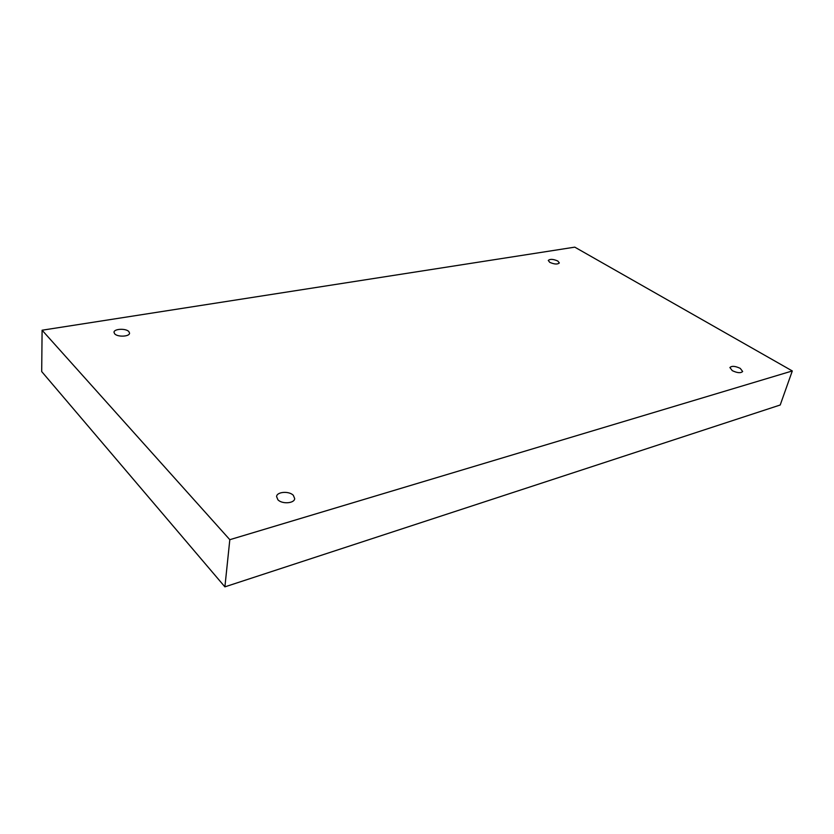 <?xml version="1.0" encoding="UTF-8"?>
<svg xmlns="http://www.w3.org/2000/svg" width="834" height="834" viewBox="0 0 834 834"><rect width="100%" height="100%" fill="white"/><g stroke="black" fill="none" stroke-linecap="round" stroke-linejoin="round"><path stroke-width="1.25" d="M792.3 370.953L229.819 539.692L42.096 330.212L574.782 247.145L792.3 370.953L780.207 405.001L224.899 586.855L229.819 539.692M277.889 499.743C281.955 504.341 294.485 503.465 294.694 498.617L293.349 495.354C289.231 490.809 276.815 491.674 276.586 496.553L277.889 499.743M732.262 370.64C737.339 373.027 740.801 373.309 742.656 371.495L740.248 368.367C735.181 366.001 731.731 365.73 729.896 367.544L732.262 370.64M549.762 262.345C554.37 264.347 557.56 264.545 559.333 262.939L557.81 261.021C553.213 259.04 550.033 258.842 548.272 260.448L549.762 262.345M114.717 333.861C117.677 337.29 129.791 336.655 129.551 333.12L128.822 331.546C125.83 328.158 113.799 328.763 114.008 332.328L114.717 333.861M224.899 586.855L41.7 371.568L42.096 330.212"/></g></svg>
